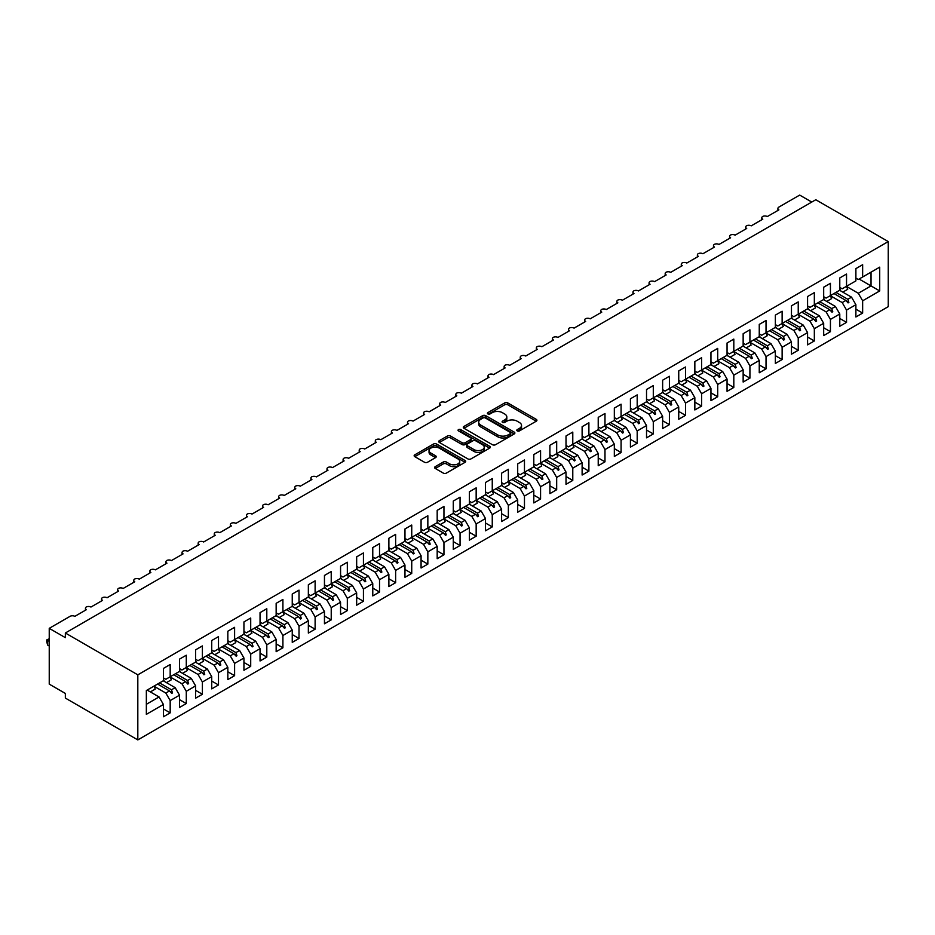 <?xml version="1.0" encoding="UTF-8"?>
<svg xmlns="http://www.w3.org/2000/svg" width="935" height="935" viewBox="0 0 935 935"><rect width="100%" height="100%" fill="white"/><g stroke="black" fill="none" stroke-linecap="round" stroke-linejoin="round"><path stroke-width="1.4" d="M517.265 430.895A1.566 0.9 0 0 0 519.474 430.895L536.269 421.194A2.232 1.286 0 0 0 536.924 420.283A2.232 1.286 0 0 0 536.269 419.371L507.822 402.95A2.232 1.286 0 0 0 504.655 402.95L487.86 412.639A1.566 0.9 0 0 0 487.404 413.282A1.566 0.9 0 0 0 487.86 413.925A1.566 0.9 0 0 0 490.08 413.925L492.254 412.662A7.153 4.126 0 0 1 502.364 412.662L504.736 414.03A7.153 4.126 0 0 1 506.828 416.952A7.153 4.126 0 0 1 504.736 419.873L502.562 421.136A1.566 0.9 0 0 0 502.107 421.767A1.566 0.9 0 0 0 502.562 422.41A1.566 0.9 0 0 0 504.783 422.41L506.945 421.147A7.153 4.126 0 0 1 517.067 421.147L519.439 422.526A7.153 4.126 0 0 1 521.531 425.437A7.153 4.126 0 0 1 519.439 428.359L517.265 429.621A1.566 0.9 0 0 0 516.81 430.252A1.566 0.9 0 0 0 517.265 430.895L517.265 429.621M435.266 466.647A2.232 1.286 0 0 0 434.611 467.558A2.232 1.286 0 0 0 435.266 468.47L443.248 473.075A2.232 1.286 0 0 0 446.416 473.075L465.057 462.311A2.232 1.286 0 0 0 465.712 461.399A2.232 1.286 0 0 0 465.057 460.487L436.61 444.055A2.232 1.286 0 0 0 433.454 444.055L414.801 454.831A2.232 1.286 0 0 0 414.147 455.742A2.232 1.286 0 0 0 414.801 456.654L424.443 462.217A2.232 1.286 0 0 0 427.599 462.217L435.581 457.612A2.232 1.286 0 0 0 436.236 456.701A2.232 1.286 0 0 0 435.581 455.789L430.801 453.031A5.984 3.448 0 0 1 429.048 450.588A5.984 3.448 0 0 1 432.741 447.397A5.984 3.448 0 0 1 439.263 448.145L457.986 458.956A5.984 3.448 0 0 1 459.74 461.399A5.984 3.448 0 0 1 456.046 464.59A5.984 3.448 0 0 1 449.536 463.842L446.416 462.042A2.232 1.286 0 0 0 443.248 462.042L435.266 466.647L435.266 468.47M888.25 241.569L137.819 674.836L137.819 739.912L888.25 306.657L888.25 241.569L815.788 199.739L65.345 632.995L65.345 637.647L49.239 628.343L70.02 616.352A3.413 1.975 180 0 1 74.847 616.352L86.441 609.655A3.413 1.975 0 0 1 85.447 608.264A3.413 1.975 0 0 1 86.289 606.967A3.413 1.975 180 0 1 90.952 607.049L102.546 600.363A3.413 1.975 0 0 1 101.553 598.961A3.413 1.975 0 0 1 102.394 597.664A3.413 1.975 180 0 1 107.057 597.757L118.651 591.06A3.413 1.975 0 0 1 117.646 589.669A3.413 1.975 0 0 1 118.5 588.372A3.413 1.975 180 0 1 123.163 588.454L134.757 581.769A3.413 1.975 0 0 1 133.752 580.366A3.413 1.975 0 0 1 134.605 579.069A3.413 1.975 180 0 1 139.268 579.162L150.862 572.465A3.413 1.975 0 0 1 149.857 571.075A3.413 1.975 0 0 1 150.699 569.777A3.413 1.975 180 0 1 155.374 569.859L166.968 563.174A3.413 1.975 0 0 1 165.963 561.771A3.413 1.975 0 0 1 166.804 560.474A3.413 1.975 180 0 1 171.467 560.568L183.073 553.871A3.413 1.975 0 0 1 182.068 552.48A3.413 1.975 0 0 1 182.909 551.183A3.413 1.975 180 0 1 187.573 551.264L199.167 544.579A3.413 1.975 0 0 1 198.173 543.177A3.413 1.975 0 0 1 199.015 541.879A3.413 1.975 180 0 1 203.678 541.973L215.272 535.276A3.413 1.975 0 0 1 214.279 533.885A3.413 1.975 0 0 1 215.12 532.588A3.413 1.975 180 0 1 219.783 532.669L231.377 525.984A3.413 1.975 0 0 1 230.372 524.582A3.413 1.975 0 0 1 231.225 523.284A3.413 1.975 180 0 1 235.889 523.378L247.483 516.681A3.413 1.975 0 0 1 246.478 515.29A3.413 1.975 0 0 1 247.331 513.993A3.413 1.975 180 0 1 251.994 514.075L263.588 507.389A3.413 1.975 0 0 1 262.583 505.987A3.413 1.975 0 0 1 263.425 504.69A3.413 1.975 180 0 1 268.1 504.783L279.694 498.086A3.413 1.975 0 0 1 278.688 496.695A3.413 1.975 0 0 1 279.53 495.398A3.413 1.975 180 0 1 284.193 495.48L295.799 488.795A3.413 1.975 0 0 1 294.794 487.392A3.413 1.975 0 0 1 295.635 486.095A3.413 1.975 180 0 1 300.299 486.188L311.893 479.491A3.413 1.975 0 0 1 310.899 478.101A3.413 1.975 0 0 1 311.741 476.803A3.413 1.975 180 0 1 316.404 476.885L327.998 470.2A3.413 1.975 0 0 1 327.005 468.797A3.413 1.975 0 0 1 327.846 467.5A3.413 1.975 180 0 1 332.509 467.593L344.103 460.897A3.413 1.975 0 0 1 343.098 459.506A3.413 1.975 0 0 1 343.951 458.208A3.413 1.975 180 0 1 348.615 458.29L360.209 451.605A3.413 1.975 0 0 1 359.204 450.202A3.413 1.975 0 0 1 360.057 448.905A3.413 1.975 180 0 1 364.72 448.999L376.314 442.302A3.413 1.975 0 0 1 375.309 440.911A3.413 1.975 0 0 1 376.162 439.614A3.413 1.975 180 0 1 380.825 439.695L392.419 433.01A3.413 1.975 0 0 1 391.414 431.608A3.413 1.975 0 0 1 392.256 430.31A3.413 1.975 180 0 1 396.919 430.404L408.525 423.707A3.413 1.975 0 0 1 407.52 422.316A3.413 1.975 0 0 1 408.361 421.019A3.413 1.975 180 0 1 413.025 421.101L424.619 414.415A3.413 1.975 0 0 1 423.625 413.013A3.413 1.975 0 0 1 424.467 411.716A3.413 1.975 180 0 1 429.13 411.809L440.724 405.112A3.413 1.975 0 0 1 439.731 403.721A3.413 1.975 0 0 1 440.572 402.424A3.413 1.975 180 0 1 445.235 402.506L456.829 395.821A3.413 1.975 0 0 1 455.836 394.418A3.413 1.975 0 0 1 456.677 393.121A3.413 1.975 180 0 1 461.341 393.214L472.935 386.517A3.413 1.975 0 0 1 471.93 385.126A3.413 1.975 0 0 1 472.783 383.829A3.413 1.975 180 0 1 477.446 383.911L489.04 377.226A3.413 1.975 0 0 1 488.035 375.823A3.413 1.975 0 0 1 488.888 374.526A3.413 1.975 180 0 1 493.551 374.619L505.145 367.923A3.413 1.975 0 0 1 504.14 366.532A3.413 1.975 0 0 1 504.982 365.234A3.413 1.975 180 0 1 509.657 365.316L521.251 358.631A3.413 1.975 0 0 1 520.246 357.228A3.413 1.975 0 0 1 521.087 355.931A3.413 1.975 180 0 1 525.75 356.025L537.344 349.328A3.413 1.975 0 0 1 536.351 347.937A3.413 1.975 0 0 1 537.193 346.64A3.413 1.975 180 0 1 541.856 346.721L553.45 340.036A3.413 1.975 0 0 1 552.456 338.634A3.413 1.975 0 0 1 553.298 337.336A3.413 1.975 180 0 1 557.961 337.43L569.555 330.733A3.413 1.975 0 0 1 568.562 329.342A3.413 1.975 0 0 1 569.403 328.045A3.413 1.975 180 0 1 574.067 328.127L585.661 321.441A3.413 1.975 0 0 1 584.655 320.039A3.413 1.975 0 0 1 585.509 318.742A3.413 1.975 180 0 1 590.172 318.835L601.766 312.138A3.413 1.975 0 0 1 600.761 310.747A3.413 1.975 0 0 1 601.614 309.45A3.413 1.975 180 0 1 606.277 309.532L617.871 302.846A3.413 1.975 0 0 1 616.866 301.444A3.413 1.975 0 0 1 617.708 300.147A3.413 1.975 180 0 1 622.383 300.24L633.977 293.543A3.413 1.975 0 0 1 632.972 292.152A3.413 1.975 0 0 1 633.813 290.855A3.413 1.975 180 0 1 638.476 290.937L650.07 284.252A3.413 1.975 0 0 1 649.077 282.849A3.413 1.975 0 0 1 649.918 281.552A3.413 1.975 180 0 1 654.582 281.645L666.176 274.948A3.413 1.975 0 0 1 665.182 273.558A3.413 1.975 0 0 1 666.024 272.26A3.413 1.975 180 0 1 670.687 272.342L682.281 265.657A3.413 1.975 0 0 1 681.288 264.254A3.413 1.975 0 0 1 682.129 262.957A3.413 1.975 180 0 1 686.793 263.051L698.387 256.354A3.413 1.975 0 0 1 697.381 254.963A3.413 1.975 0 0 1 698.235 253.665A3.413 1.975 180 0 1 702.898 253.747L714.492 247.062A3.413 1.975 0 0 1 713.487 245.66A3.413 1.975 0 0 1 714.34 244.362A3.413 1.975 180 0 1 719.003 244.456L730.597 237.759A3.413 1.975 0 0 1 729.592 236.368A3.413 1.975 0 0 1 730.434 235.071A3.413 1.975 180 0 1 735.109 235.152L746.703 228.467A3.413 1.975 0 0 1 745.698 227.065A3.413 1.975 0 0 1 746.539 225.767A3.413 1.975 180 0 1 751.202 225.861L762.796 219.164A3.413 1.975 0 0 1 761.803 217.773A3.413 1.975 0 0 1 762.644 216.476A3.413 1.975 180 0 1 767.308 216.558L778.902 209.872A3.413 1.975 0 0 1 777.908 208.47A3.413 1.975 0 0 1 778.902 207.079L799.682 195.088L811.755 202.053M137.819 674.836L65.345 632.995M492.406 444.698A2.232 1.286 0 0 0 495.573 444.698L514.227 433.933A2.232 1.286 0 0 0 514.881 433.022A2.232 1.286 0 0 0 514.227 432.099L485.768 415.678A2.232 1.286 0 0 0 482.612 415.678L463.959 426.442A2.232 1.286 0 0 0 463.304 427.353A2.232 1.286 0 0 0 463.959 428.277L492.406 444.698M459.132 431.234A1.566 0.9 0 0 1 460.721 431.456L460.721 429.597L489.648 446.299A2.232 1.286 0 0 1 490.302 447.21A2.232 1.286 0 0 1 489.648 448.122L470.995 458.886A2.232 1.286 0 0 1 467.827 458.886L439.38 442.465L447.362 437.884L447.362 436.026L439.38 440.642A2.232 1.286 0 0 0 438.725 441.554A2.232 1.286 0 0 0 439.38 442.465L439.38 440.642M447.362 437.884A2.232 1.286 0 0 1 450.518 437.884L450.518 436.026A2.232 1.286 0 0 0 447.362 436.026M450.518 436.026L462.065 442.687A2.232 1.286 0 0 0 465.221 442.687L470.515 439.637A2.232 1.286 0 0 0 471.17 438.725A2.232 1.286 0 0 0 470.515 437.802L458.501 430.871A1.566 0.9 0 0 1 458.045 430.229A1.566 0.9 0 0 1 459.015 429.399A1.566 0.9 0 0 1 460.721 429.597M163.426 677.898L165.834 679.289L170.182 676.788L170.182 664.516L163.426 668.42L163.426 680.692L146.351 690.544L146.351 714.352L163.426 704.487L159.067 696.961L147.157 690.077M163.426 708.952L170.182 712.856L170.182 700.584L179.52 695.196L175.172 687.657L163.263 680.785M153.959 686.197L165.834 693.057L170.182 700.584M179.52 668.607L181.939 669.998L186.287 667.485L186.287 655.213L179.52 659.117L179.52 671.388L170.182 676.788M179.52 699.66L186.287 703.564L186.287 691.292L195.625 685.893L191.278 678.366L179.368 671.482M166.442 682.62L171.362 679.792A18.221 10.519 60 0 0 170.041 676.87L181.939 683.754L186.287 691.292M195.625 659.304L198.045 660.694L202.392 658.193L202.392 645.921L195.625 649.825L195.625 662.097L186.287 667.485M195.625 690.357L202.392 694.261L202.392 681.989L211.731 676.601L207.383 669.063L195.462 662.19M186.159 667.602L198.045 674.462L202.392 681.989M211.731 650.012L214.15 651.403L218.498 648.89L218.498 636.618L211.731 640.522L211.731 652.794L202.392 658.193M211.731 681.066L218.498 684.969L218.498 672.697L227.836 667.298L223.488 659.771L211.567 652.887M198.652 664.025L203.561 661.197A18.221 10.519 60 0 0 202.252 658.275L214.15 665.159L218.498 672.697M227.836 640.709L230.255 642.1L234.603 639.598L234.603 627.327L227.836 631.23L227.836 643.502L218.498 648.89M227.836 671.762L234.603 675.666L234.603 663.394L243.941 658.006L239.594 650.468L227.673 643.596M218.369 649.007L230.255 655.867L234.603 663.394M243.941 631.417L246.349 632.808L250.709 630.295L250.709 618.023L243.941 621.927L243.941 634.199L234.603 639.598M243.941 662.471L250.709 666.374L250.709 654.103L260.047 648.703L255.699 641.176L243.778 634.292M234.475 639.704L246.349 646.564L250.709 654.103M260.047 622.114L262.454 623.505L266.802 621.004L266.802 608.732L260.047 612.635L260.047 624.907L250.709 630.295M260.047 653.168L266.802 657.071L266.802 644.799L276.152 639.411L271.805 631.873L259.883 625.001M250.58 630.412L262.454 637.273L266.802 644.799M276.152 612.822L278.56 614.213L282.908 611.7L282.908 599.428L276.152 603.332L276.152 615.604L266.802 621.004M276.152 643.876L282.908 647.78L282.908 635.508L292.246 630.108L287.898 622.581L275.989 615.697M266.685 621.109L278.56 627.969L282.908 635.508M292.246 603.519L294.665 604.91L299.013 602.409L299.013 590.137L292.246 594.041L292.246 606.312L282.908 611.7M292.246 634.573L299.013 638.476L299.013 626.205L308.351 620.817L304.004 613.278L292.094 606.406M282.779 611.817L294.665 618.678L299.013 626.205M308.351 594.228L310.771 595.618L315.118 593.106L315.118 580.834L308.351 584.737L308.351 597.009L299.013 602.409M308.351 625.281L315.118 629.185L315.118 616.913L324.457 611.513L320.109 603.987L308.188 597.103M298.884 602.514L310.771 609.375L315.118 616.913M324.457 584.924L326.876 586.315L331.224 583.814L331.224 571.542L324.457 575.446L324.457 587.718L315.118 593.106M324.457 615.978L331.224 619.882L331.224 607.61L340.562 602.222L336.214 594.683L324.293 587.811M311.378 598.949L316.287 596.109A18.221 10.519 60 0 0 314.978 593.187L326.876 600.083L331.224 607.61M340.562 575.633L342.981 577.024L347.329 574.511L347.329 562.239L340.562 566.142L340.562 578.414L331.224 583.814M340.562 606.686L347.329 610.59L347.329 598.318L356.667 592.919L352.32 585.392L340.398 578.508M327.484 589.646L332.392 586.818A18.221 10.519 60 0 0 331.083 583.896L342.981 590.78L347.329 598.318M356.667 566.329L359.087 567.72L363.434 565.219L363.434 552.947L356.667 556.851L356.667 569.123L347.329 574.511M356.667 597.383L363.434 601.287L363.434 589.015L372.773 583.627L368.425 576.089L356.504 569.216M343.589 580.355L348.498 577.514A18.221 10.519 60 0 0 347.189 574.593L359.087 581.488L363.434 589.015M372.773 557.038L375.18 558.429L379.528 555.916L379.528 543.644L372.773 547.548L372.773 559.82L363.434 565.219M372.773 588.092L379.528 591.995L379.528 579.723L388.878 574.324L384.53 566.797L372.609 559.913M359.694 571.051L364.603 568.223A18.221 10.519 60 0 0 363.283 565.301L375.18 572.185L379.528 579.723M388.878 547.735L391.286 549.125L395.634 546.624L395.634 534.352L388.878 538.256L388.878 550.528L379.528 555.916M388.878 578.788L395.634 582.692L395.634 570.42L404.972 565.032L400.624 557.494L388.715 550.621M379.411 556.033L391.286 562.893L395.634 570.42M404.972 538.443L407.391 539.834L411.739 537.321L411.739 525.049L404.972 528.953L404.972 541.225L395.634 546.624M404.972 569.497L411.739 573.4L411.739 561.129L421.077 555.729L416.729 548.202L404.82 541.318M395.505 546.73L407.391 553.59L411.739 561.129M421.077 529.14L423.497 530.531L427.844 528.03L427.844 515.758L421.077 519.661L421.077 531.933L411.739 537.321M421.077 560.194L427.844 564.097L427.844 551.825L437.183 546.437L432.835 538.899L420.914 532.027M411.61 537.438L423.497 544.299L427.844 551.825M437.183 519.848L439.602 521.239L443.95 518.726L443.95 506.454L437.183 510.358L437.183 522.63L427.844 528.03M437.183 550.902L443.95 554.806L443.95 542.534L453.288 537.134L448.94 529.607L437.019 522.723M427.716 528.135L439.602 534.995L443.95 542.534M453.288 510.545L455.707 511.936L460.055 509.435L460.055 497.163L453.288 501.067L453.288 513.338L443.95 518.726M453.288 541.599L460.055 545.502L460.055 533.231L469.393 527.843L465.046 520.304L453.124 513.432M443.821 518.843L455.707 525.704L460.055 533.231M469.393 501.253L471.813 502.644L476.16 500.132L476.16 487.86L469.393 491.763L469.393 504.035L460.055 509.435M469.393 532.307L476.16 536.211L476.16 523.939L485.499 518.539L481.151 511.013L469.23 504.129M456.315 515.267L461.224 512.438A18.221 10.519 60 0 0 459.915 509.517L471.813 516.4L476.16 523.939M485.499 491.95L487.906 493.341L492.254 490.84L492.254 478.568L485.499 482.472L485.499 494.744L476.16 500.132M485.499 523.004L492.254 526.908L492.254 514.636L501.604 509.248L497.256 501.709L485.335 494.837M472.42 505.975L477.329 503.135A18.221 10.519 60 0 0 476.008 500.213L487.906 507.109L492.254 514.636M501.604 482.659L504.012 484.05L508.359 481.537L508.359 469.265L501.604 473.168L501.604 485.44L492.254 490.84M501.604 513.712L508.359 517.616L508.359 505.344L517.698 499.944L513.35 492.418L501.44 485.534M492.137 490.945L504.012 497.806L508.359 505.344M517.698 473.355L520.117 474.746L524.465 472.245L524.465 459.973L517.698 463.877L517.698 476.149L508.359 481.537M517.698 504.409L524.465 508.313L524.465 496.041L533.803 490.653L529.455 483.115L517.546 476.242M504.619 487.38L509.54 484.54A18.221 10.519 60 0 0 508.219 481.618L520.117 488.514L524.465 496.041M533.803 464.064L536.222 465.455L540.57 462.942L540.57 450.67L533.803 454.574L533.803 466.845L524.465 472.245M533.803 495.118L540.57 499.021L540.57 486.749L549.909 481.35L545.561 473.823L533.651 466.939M524.336 472.35L536.222 479.211L540.57 486.749M549.909 454.761L552.328 456.151L556.676 453.65L556.676 441.378L549.909 445.282L549.909 457.554L540.57 462.942M549.909 485.814L556.676 489.718L556.676 477.446L566.014 472.058L561.666 464.52L549.745 457.647M540.442 463.059L552.328 469.919L556.676 477.446M566.014 445.469L568.433 446.86L572.781 444.347L572.781 432.075L566.014 435.979L566.014 448.251L556.676 453.65M566.014 476.523L572.781 480.426L572.781 468.154L582.119 462.755L577.772 455.228L565.85 448.344M556.547 453.755L568.433 460.616L572.781 468.154M582.119 436.166L584.539 437.557L588.886 435.055L588.886 422.784L582.119 426.687L582.119 438.959L572.781 444.347M582.119 467.219L588.886 471.123L588.886 458.851L598.225 453.463L593.877 445.925L581.956 439.053M572.652 444.464L584.539 451.325L588.886 458.851M598.225 426.874L600.632 428.265L604.98 425.752L604.98 413.48L598.225 417.384L598.225 429.656L588.886 435.055M598.225 457.928L604.98 461.832L604.98 449.56L614.33 444.16L609.982 436.633L598.061 429.749M588.758 435.161L600.632 442.021L604.98 449.56M614.33 417.571L616.738 418.962L621.085 416.461L621.085 404.189L614.33 408.092L614.33 420.364L604.98 425.752M614.33 448.625L621.085 452.528L621.085 440.256L630.424 434.868L626.076 427.33L614.166 420.458M604.863 425.869L616.738 432.73L621.085 440.256M630.424 408.279L632.843 409.67L637.191 407.157L637.191 394.886L630.424 398.789L630.424 411.061L621.085 416.461M630.424 439.333L637.191 443.237L637.191 430.965L646.529 425.565L642.181 418.038L630.272 411.155M617.345 422.293L622.266 419.464A18.221 10.519 60 0 0 620.945 416.542L632.843 423.426L637.191 430.965M646.529 398.976L648.948 400.367L653.296 397.866L653.296 385.594L646.529 389.498L646.529 401.769L637.191 407.157M646.529 430.03L653.296 433.933L653.296 421.662L662.635 416.274L658.287 408.735L646.377 401.863M637.062 407.274L648.948 414.135L653.296 421.662M662.635 389.685L665.054 391.075L669.402 388.563L669.402 376.291L662.635 380.194L662.635 392.466L653.296 397.866M662.635 420.738L669.402 424.642L669.402 412.37L678.74 406.97L674.392 399.444L662.471 392.56M649.556 403.698L654.465 400.87A18.221 10.519 60 0 0 653.156 397.948L665.054 404.832L669.402 412.37M678.74 380.381L681.159 381.772L685.507 379.271L685.507 366.999L678.74 370.903L678.74 383.175L669.402 388.563M678.74 411.435L685.507 415.339L685.507 403.067L694.845 397.679L690.497 390.14L678.576 383.268M665.662 394.406L670.57 391.566A18.221 10.519 60 0 0 669.261 388.644L681.159 395.54L685.507 403.067M694.845 371.09L697.265 372.481L701.612 369.968L701.612 357.696L694.845 361.6L694.845 373.871L685.507 379.271M694.845 402.143L701.612 406.047L701.612 393.775L710.951 388.376L706.603 380.849L694.682 373.965M681.767 385.103L686.676 382.275A18.221 10.519 60 0 0 685.367 379.353L697.265 386.237L701.612 393.775M710.951 361.787L713.358 363.177L717.706 360.676L717.706 348.404L710.951 352.308L710.951 364.58L701.612 369.968M710.951 392.84L717.706 396.744L717.706 384.472L727.056 379.084L722.708 371.546L710.787 364.673M701.484 370.085L713.358 376.945L717.706 384.472M727.056 352.495L729.464 353.886L733.811 351.373L733.811 339.101L727.056 343.005L727.056 355.277L717.706 360.676M727.056 383.549L733.811 387.452L733.811 375.18L743.15 369.781L738.802 362.254L726.892 355.37M717.589 360.781L729.464 367.642L733.811 375.18M743.15 343.192L745.569 344.583L749.917 342.081L749.917 329.81L743.15 333.713L743.15 345.985L733.811 351.373M743.15 374.245L749.917 378.149L749.917 365.877L759.255 360.489L754.907 352.951L742.998 346.079M733.694 351.49L745.569 358.35L749.917 365.877M759.255 333.9L761.674 335.291L766.022 332.778L766.022 320.506L759.255 324.41L759.255 336.682L749.917 342.081M759.255 364.954L766.022 368.858L766.022 356.586L775.36 351.186L771.013 343.659L759.103 336.775M749.788 342.187L761.674 349.047L766.022 356.586M775.36 324.597L777.78 325.988L782.128 323.487L782.128 311.215L775.36 315.118L775.36 327.39L766.022 332.778M775.36 355.651L782.128 359.554L782.128 347.282L791.466 341.894L787.118 334.356L775.197 327.484M765.894 332.895L777.78 339.756L782.128 347.282M791.466 315.305L793.885 316.696L798.233 314.183L798.233 301.911L791.466 305.815L791.466 318.087L782.128 323.487M791.466 346.359L798.233 350.263L798.233 337.991L807.571 332.591L803.223 325.064L791.302 318.18M778.387 329.319L783.296 326.49A18.221 10.519 60 0 0 781.987 323.568L793.885 330.452L798.233 337.991M807.571 306.002L809.99 307.393L814.338 304.892L814.338 292.62L807.571 296.524L807.571 308.795L798.233 314.183M807.571 337.056L814.338 340.959L814.338 328.688L823.677 323.3L819.329 315.761L807.408 308.889M794.493 320.027L799.402 317.187A18.221 10.519 60 0 0 798.093 314.265L809.99 321.161L814.338 328.688M823.677 296.711L826.084 298.101L830.432 295.589L830.432 283.317L823.677 287.22L823.677 299.492L814.338 304.892M823.677 327.764L830.432 331.668L830.432 319.396L839.782 313.996L835.434 306.47L823.513 299.586M810.598 310.724L815.507 307.895A18.221 10.519 60 0 0 814.186 304.974L826.084 311.858L830.432 319.396M839.782 287.407L842.19 288.798L846.537 286.297L846.537 274.025L839.782 277.929L839.782 290.201L830.432 295.589M839.782 318.461L846.537 322.365L846.537 310.093L855.887 304.705L855.887 316.977L862.643 313.073L862.643 300.801L879.718 290.937L871.023 285.923L871.023 272.167L879.718 267.141L879.718 290.937M830.315 295.705L842.19 302.566L846.537 310.093M855.887 278.116L858.295 279.507L862.643 276.994L862.643 264.722L855.887 268.625L855.887 280.897L846.537 286.297M855.887 309.169L862.643 313.073M842.797 292.129L847.718 289.301A18.221 10.519 60 0 0 846.397 286.379L858.295 293.263L862.643 300.801M49.239 628.343L49.239 684.128L65.345 693.431L65.345 698.071L137.819 739.912M170.182 712.856L163.426 716.759L163.426 704.487M186.287 703.564L179.52 707.468L179.52 695.196M202.392 694.261L195.625 698.164L195.625 685.893M218.498 684.969L211.731 688.873L211.731 676.601M234.603 675.666L227.836 679.57L227.836 667.298M250.709 666.374L243.941 670.278L243.941 658.006M266.802 657.071L260.047 660.975L260.047 648.703M282.908 647.78L276.152 651.683L276.152 639.411M299.013 638.476L292.246 642.38L292.246 630.108M315.118 629.185L308.351 633.088L308.351 620.817M331.224 619.882L324.457 623.785L324.457 611.513M347.329 610.59L340.562 614.494L340.562 602.222M363.434 601.287L356.667 605.19L356.667 592.919M379.528 591.995L372.773 595.899L372.773 583.627M395.634 582.692L388.878 586.596L388.878 574.324M411.739 573.4L404.972 577.304L404.972 565.032M427.844 564.097L421.077 568.001L421.077 555.729M443.95 554.806L437.183 558.709L437.183 546.437M460.055 545.502L453.288 549.406L453.288 537.134M476.16 536.211L469.393 540.114L469.393 527.843M492.254 526.908L485.499 530.811L485.499 518.539M508.359 517.616L501.604 521.52L501.604 509.248M524.465 508.313L517.698 512.216L517.698 499.944M540.57 499.021L533.803 502.925L533.803 490.653M556.676 489.718L549.909 493.622L549.909 481.35M572.781 480.426L566.014 484.33L566.014 472.058M588.886 471.123L582.119 475.027L582.119 462.755M604.98 461.832L598.225 465.735L598.225 453.463M621.085 452.528L614.33 456.432L614.33 444.16M637.191 443.237L630.424 447.14L630.424 434.868M653.296 433.933L646.529 437.837L646.529 425.565M669.402 424.642L662.635 428.546L662.635 416.274M685.507 415.339L678.74 419.242L678.74 406.97M701.612 406.047L694.845 409.951L694.845 397.679M717.706 396.744L710.951 400.647L710.951 388.376M733.811 387.452L727.056 391.356L727.056 379.084M749.917 378.149L743.15 382.053L743.15 369.781M766.022 368.858L759.255 372.761L759.255 360.489M782.128 359.554L775.36 363.458L775.36 351.186M798.233 350.263L791.466 354.166L791.466 341.894M814.338 340.959L807.571 344.863L807.571 332.591M830.432 331.668L823.677 335.572L823.677 323.3M846.537 322.365L839.782 326.268L839.782 313.996M862.643 276.994L879.718 267.141M171.491 676.028L172.519 675.432M159.581 682.912L171.491 689.785L175.172 687.657M165.834 693.057L169.515 690.93L171.713 693.384L172.519 692.917L171.491 689.785M157.606 684.046L169.515 690.93M187.596 666.725L188.625 666.141M175.686 673.609L187.596 680.493L191.278 678.366M181.939 683.754L185.621 681.627L187.818 684.081L188.625 683.614L187.596 680.493M173.7 674.754L185.621 681.627M203.701 657.434L204.73 656.837M191.78 664.317L203.701 671.19L207.383 669.063M198.045 674.462L201.726 672.335L203.923 674.789L204.73 674.322L203.701 671.19M189.805 665.451L201.726 672.335M219.807 648.13L220.835 647.546M207.886 655.014L219.807 661.898L223.488 659.771M214.15 665.159L217.832 663.032L220.029 665.486L220.835 665.019L219.807 661.898M205.91 656.16L217.832 663.032M235.912 638.839L236.929 638.243M223.991 645.723L235.912 652.595L239.594 650.468M230.255 655.867L233.937 653.74L236.134 656.195L236.929 655.727L235.912 652.595M222.016 646.856L233.937 653.74M252.018 629.535L253.034 628.951M240.096 636.419L252.018 643.303L255.699 641.176M246.349 646.564L250.031 644.437L252.228 646.891L253.034 646.424L252.018 643.303M238.121 637.565L250.031 644.437M268.123 620.244L269.14 619.648M256.202 627.128L268.123 634L271.805 631.873M262.454 637.273L266.136 635.146L268.333 637.6L269.14 637.132L268.123 634M254.227 628.262L266.136 635.146M284.217 610.941L285.245 610.356M272.307 617.825L284.217 624.709L287.898 622.581M278.56 627.969L282.241 625.842L284.439 628.297L285.245 627.829L284.217 624.709M270.332 618.97L282.241 625.842M300.322 601.649L301.35 601.053M288.412 608.533L300.322 615.405L304.004 613.278M294.665 618.678L298.347 616.551L300.544 619.005L301.35 618.538L300.322 615.405M286.426 609.667L298.347 616.551M316.427 592.346L317.456 591.761M304.506 599.23L316.427 606.114L320.109 603.987M310.771 609.375L314.452 607.247L316.649 609.702L317.456 609.234L316.427 606.114M302.531 600.375L314.452 607.247M332.533 583.054L333.561 582.458M320.611 589.938L332.533 596.81L336.214 594.683M326.876 600.083L330.558 597.956L332.755 600.41L333.561 599.943L332.533 596.81M318.636 591.072L330.558 597.956M348.638 573.751L349.655 573.167M336.717 580.635L348.638 587.519L352.32 585.392M342.981 590.78L346.663 588.653L348.86 591.107L349.655 590.639L348.638 587.519M334.742 581.78L346.663 588.653M364.743 564.459L365.76 563.863M352.822 571.343L364.743 578.216L368.425 576.089M359.087 581.488L362.768 579.361L364.954 581.815L365.76 581.348L364.743 578.216M350.847 572.477L362.768 579.361M380.849 555.156L381.866 554.572M368.928 562.04L380.849 568.924L384.53 566.797M375.18 572.185L378.862 570.058L381.059 572.512L381.866 572.045L380.849 568.924M366.952 563.186L378.862 570.058M396.943 545.865L397.971 545.269M385.033 552.749L396.943 559.621L400.624 557.494M391.286 562.893L394.967 560.766L397.165 563.221L397.971 562.753L396.943 559.621M383.058 553.882L394.967 560.766M413.048 536.561L414.076 535.977M401.138 543.445L413.048 550.329L416.729 548.202M407.391 553.59L411.073 551.463L413.27 553.917L414.076 553.45L413.048 550.329M399.151 544.591L411.073 551.463M429.153 527.27L430.182 526.674M417.232 534.154L429.153 541.026L432.835 538.899M423.497 544.299L427.178 542.171L429.375 544.626L430.182 544.158L429.153 541.026M415.257 535.288L427.178 542.171M445.259 517.967L446.287 517.382M433.337 524.851L445.259 531.734L448.94 529.607M439.602 534.995L443.283 532.868L445.481 535.323L446.287 534.855L445.259 531.734M431.362 525.996L443.283 532.868M461.364 508.675L462.381 508.079M449.443 515.559L461.364 522.431L465.046 520.304M455.707 525.704L459.389 523.577L461.586 526.031L462.381 525.563L461.364 522.431M447.468 516.693L459.389 523.577M477.469 499.372L478.486 498.787M465.548 506.256L477.469 513.14L481.151 511.013M471.813 516.4L475.494 514.273L477.68 516.728L478.486 516.26L477.469 513.14M463.573 507.401L475.494 514.273M493.575 490.08L494.592 489.484M481.654 496.964L493.575 503.836L497.256 501.709M487.906 507.109L491.588 504.982L493.785 507.436L494.592 506.969L493.575 503.836M479.678 498.098L491.588 504.982M509.668 480.777L510.697 480.193M497.759 487.661L509.668 494.545L513.35 492.418M504.012 497.806L507.693 495.679L509.891 498.133L510.697 497.665L509.668 494.545M495.784 488.806L507.693 495.679M525.774 471.485L526.802 470.889M513.864 478.369L525.774 485.242L529.455 483.115M520.117 488.514L523.799 486.387L525.996 488.841L526.802 488.374L525.774 485.242M511.877 479.503L523.799 486.387M541.879 462.182L542.908 461.598M529.97 469.066L541.879 475.95L545.561 473.823M536.222 479.211L539.904 477.084L542.101 479.538L542.908 479.071L541.879 475.95M527.983 470.212L539.904 477.084M557.985 452.891L559.013 452.295M546.063 459.775L557.985 466.647L561.666 464.52M552.328 469.919L556.009 467.792L558.207 470.247L559.013 469.779L557.985 466.647M544.088 460.908L556.009 467.792M574.09 443.587L575.118 443.003M562.169 450.471L574.09 457.355L577.772 455.228M568.433 460.616L572.115 458.489L574.312 460.943L575.118 460.476L574.09 457.355M560.194 451.617L572.115 458.489M590.195 434.296L591.212 433.7M578.274 441.18L590.195 448.052L593.877 445.925M584.539 451.325L588.22 449.197L590.406 451.652L591.212 451.184L590.195 448.052M576.299 442.313L588.22 449.197M606.301 424.993L607.318 424.408M594.38 431.876L606.301 438.76L609.982 436.633M600.632 442.021L604.314 439.894L606.511 442.349L607.318 441.881L606.301 438.76M592.404 433.022L604.314 439.894M622.394 415.701L623.423 415.105M610.485 422.585L622.394 429.457L626.076 427.33M616.738 432.73L620.419 430.603L622.616 433.057L623.423 432.589L622.394 429.457M608.51 423.719L620.419 430.603M638.5 406.398L639.528 405.813M626.59 413.282L638.5 420.166L642.181 418.038M632.843 423.426L636.525 421.299L638.722 423.754L639.528 423.286L638.5 420.166M624.603 414.427L636.525 421.299M654.605 397.106L655.634 396.51M642.696 403.99L654.605 410.862L658.287 408.735M648.948 414.135L652.63 412.008L654.827 414.462L655.634 413.995L654.605 410.862M640.709 405.124L652.63 412.008M670.711 387.803L671.739 387.219M658.789 394.687L670.711 401.571L674.392 399.444M665.054 404.832L668.735 402.704L670.933 405.159L671.739 404.691L670.711 401.571M656.814 395.832L668.735 402.704M686.816 378.511L687.844 377.915M674.895 385.395L686.816 392.268L690.497 390.14M681.159 395.54L684.841 393.413L687.038 395.867L687.844 395.4L686.816 392.268M672.919 386.529L684.841 393.413M702.921 369.208L703.938 368.624M691 376.092L702.921 382.976L706.603 380.849M697.265 386.237L700.946 384.11L703.132 386.564L703.938 386.097L702.921 382.976M689.025 377.237L700.946 384.11M719.027 359.917L720.043 359.32M707.105 366.8L719.027 373.673L722.708 371.546M713.358 376.945L717.04 374.818L719.237 377.272L720.043 376.805L719.027 373.673M705.13 367.934L717.04 374.818M735.12 350.613L736.149 350.029M723.211 357.497L735.12 364.381L738.802 362.254M729.464 367.642L733.145 365.515L735.342 367.969L736.149 367.502L735.12 364.381M721.236 358.643L733.145 365.515M751.226 341.322L752.254 340.726M739.316 348.206L751.226 355.078L754.907 352.951M745.569 358.35L749.251 356.223L751.448 358.678L752.254 358.21L751.226 355.078M737.341 349.339L749.251 356.223M767.331 332.018L768.36 331.434M755.422 338.902L767.331 345.786L771.013 343.659M761.674 349.047L765.356 346.92L767.553 349.374L768.36 348.907L767.331 345.786M753.435 340.048L765.356 346.92M783.437 322.727L784.465 322.131M771.515 329.611L783.437 336.483L787.118 334.356M777.78 339.756L781.461 337.628L783.659 340.083L784.465 339.615L783.437 336.483M769.54 330.745L781.461 337.628M799.542 313.424L800.57 312.839M787.621 320.308L799.542 327.192L803.223 325.064M793.885 330.452L797.567 328.325L799.764 330.78L800.57 330.312L799.542 327.192M785.645 321.453L797.567 328.325M815.647 304.132L816.664 303.536M803.726 311.016L815.647 317.888L819.329 315.761M809.99 321.161L813.672 319.034L815.869 321.488L816.664 321.021L815.647 317.888M801.751 312.15L813.672 319.034M831.753 294.829L832.769 294.244M819.831 301.713L831.753 308.597L835.434 306.47M826.084 311.858L829.766 309.73L831.963 312.185L832.769 311.717L831.753 308.597M817.856 302.858L829.766 309.73M847.846 285.537L848.875 284.941M835.937 292.421L847.846 299.293L851.528 297.166L839.618 290.294M842.19 302.566L845.871 300.439L848.068 302.893L848.875 302.426L847.846 299.293M833.962 293.555L845.871 300.439M851.528 297.166L855.887 304.705M858.295 293.263L871.023 285.923L859.101 279.039M146.351 704.3L159.067 696.961M846.35 300.965L848.875 302.426M830.245 310.256L832.769 311.717M814.14 319.56L816.664 321.021M798.034 328.851L800.57 330.312M781.929 338.154L784.465 339.615M765.823 347.446L768.36 348.907M749.718 356.749L752.254 358.21M733.613 366.041L736.149 367.502M717.519 375.344L720.043 376.805M701.414 384.636L703.938 386.097M685.308 393.939L687.844 395.4M669.203 403.23L671.739 404.691M653.097 412.534L655.634 413.995M636.992 421.825L639.528 423.286M620.887 431.128L623.423 432.589M604.793 440.42L607.318 441.881M588.688 449.723L591.212 451.184M572.582 459.015L575.118 460.476M556.477 468.318L559.013 469.779M540.372 477.61L542.908 479.071M524.266 486.913L526.802 488.374M508.161 496.204L510.697 497.665M492.067 505.508L494.592 506.969M475.962 514.799L478.486 516.26M459.856 524.103L462.381 525.563M443.751 533.394L446.287 534.855M427.646 542.697L430.182 544.158M411.54 551.989L414.076 553.45M395.435 561.292L397.971 562.753M379.341 570.584L381.866 572.045M363.236 579.887L365.76 581.348M347.13 589.179L349.655 590.639M331.025 598.482L333.561 599.943M314.92 607.773L317.456 609.234M298.814 617.077L301.35 618.538M282.709 626.368L285.245 627.829M266.615 635.671L269.14 637.132M250.51 644.963L253.034 646.424M234.404 654.266L236.929 655.727M218.299 663.558L220.835 665.019M202.194 672.861L204.73 674.322M186.088 682.153L188.625 683.614M169.983 691.456L172.519 692.917M517.885 431.117L519.439 430.217A7.153 4.126 0 0 0 521.531 427.307L521.531 425.437M506.828 416.952L506.828 418.81A7.153 4.126 0 0 1 504.736 421.732L503.194 422.632M536.246 421.217L507.822 404.808A2.232 1.286 0 0 0 504.655 404.808L488.491 414.147M514.192 433.945L485.768 417.536A2.232 1.286 0 0 0 482.612 417.536L463.982 428.288M510.276 433.653A1.566 0.9 0 0 0 510.732 433.022A1.566 0.9 0 0 0 510.276 432.379L485.3 417.957A1.566 0.9 0 0 0 483.079 417.957L480.789 419.277A7.153 4.126 0 0 0 478.697 422.199A7.153 4.126 0 0 0 480.789 425.121L497.864 434.974A7.153 4.126 0 0 0 507.974 434.974L510.276 433.653L510.276 435.511A1.566 0.9 0 0 0 510.732 434.88L510.732 433.022M478.697 422.199L478.697 424.058A7.153 4.126 0 0 0 480.789 426.979L480.789 425.121M510.276 435.511L507.974 436.844A7.153 4.126 0 0 1 497.864 436.844L480.789 426.979M450.518 437.884L462.065 444.546A2.232 1.286 0 0 0 465.221 444.546L470.515 441.495A2.232 1.286 0 0 0 471.17 440.584L471.17 438.725M460.721 431.456L489.613 448.134M474.033 449.606A5.984 3.448 0 0 0 480.555 450.354A5.984 3.448 0 0 0 484.236 447.164A5.984 3.448 0 0 0 482.495 444.721L475.892 440.911A2.232 1.286 0 0 0 472.724 440.911L467.43 443.973A2.232 1.286 0 0 0 466.775 444.885A2.232 1.286 0 0 0 467.43 445.796L474.033 449.606L474.033 451.465A5.984 3.448 0 0 0 480.555 452.213A5.984 3.448 0 0 0 484.236 449.022L484.236 447.164M466.775 444.885L466.775 446.743A2.232 1.286 0 0 0 467.43 447.655L467.43 445.796M474.033 451.465L467.43 447.655M459.74 461.399L459.74 463.257A5.984 3.448 0 0 1 456.046 466.448A5.984 3.448 0 0 1 449.536 465.7L446.416 463.9A2.232 1.286 0 0 0 443.248 463.9L435.301 468.493M429.048 450.588L429.048 452.447A5.984 3.448 0 0 0 430.801 454.889L430.801 453.031M435.558 457.624L430.801 454.889M465.057 460.487L465.057 462.311L436.61 445.913A2.232 1.286 0 0 0 433.454 445.913L414.824 456.666M839.782 288.973A18.221 10.519 60 0 1 840.799 290.972M823.677 298.265A18.221 10.519 60 0 1 824.705 300.275M830.292 295.67A18.221 10.519 60 0 1 831.612 298.592L826.704 301.432M807.571 307.568A18.221 10.519 60 0 1 808.6 309.567M791.466 316.86A18.221 10.519 60 0 1 792.494 318.87M775.36 326.163A18.221 10.519 60 0 1 776.389 328.162M759.255 335.455A18.221 10.519 60 0 1 760.284 337.465M765.882 332.86A18.221 10.519 60 0 1 767.191 335.782L762.282 338.622M743.15 344.758A18.221 10.519 60 0 1 744.178 346.756M749.776 342.163A18.221 10.519 60 0 1 751.097 345.085L746.177 347.913M727.056 354.049A18.221 10.519 60 0 1 728.073 356.06M733.671 351.455A18.221 10.519 60 0 1 734.992 354.377L730.071 357.217M710.951 363.353A18.221 10.519 60 0 1 711.979 365.351M717.566 360.758A18.221 10.519 60 0 1 718.886 363.68L713.978 366.508M694.845 372.644A18.221 10.519 60 0 1 695.874 374.654M701.46 370.05A18.221 10.519 60 0 1 702.781 372.971L697.872 375.812M678.74 381.947A18.221 10.519 60 0 1 679.768 383.946M662.635 391.239A18.221 10.519 60 0 1 663.663 393.249M646.529 400.542A18.221 10.519 60 0 1 647.558 402.541M630.424 409.834A18.221 10.519 60 0 1 631.452 411.844M637.051 407.239A18.221 10.519 60 0 1 638.36 410.161L633.451 413.001M614.33 419.137A18.221 10.519 60 0 1 615.347 421.136M598.225 428.429A18.221 10.519 60 0 1 599.253 430.439M604.84 425.834A18.221 10.519 60 0 1 606.16 428.756L601.252 431.596M582.119 437.732A18.221 10.519 60 0 1 583.148 439.731M588.734 435.137A18.221 10.519 60 0 1 590.055 438.059L585.146 440.888M566.014 447.024A18.221 10.519 60 0 1 567.042 449.034M572.641 444.429A18.221 10.519 60 0 1 573.95 447.351L569.041 450.191M549.909 456.327A18.221 10.519 60 0 1 550.937 458.325M556.535 453.732A18.221 10.519 60 0 1 557.844 456.654L552.936 459.482M533.803 465.618A18.221 10.519 60 0 1 534.832 467.629M540.43 463.024A18.221 10.519 60 0 1 541.739 465.946L536.83 468.786M517.698 474.922A18.221 10.519 60 0 1 518.726 476.92M524.325 472.327A18.221 10.519 60 0 1 525.634 475.249L520.725 478.077M501.604 484.213A18.221 10.519 60 0 1 502.621 486.223M485.499 493.516A18.221 10.519 60 0 1 486.527 495.515M492.114 490.922A18.221 10.519 60 0 1 493.435 493.844L488.526 496.672M469.393 502.808A18.221 10.519 60 0 1 470.422 504.818M453.288 512.111A18.221 10.519 60 0 1 454.317 514.11M437.183 521.403A18.221 10.519 60 0 1 438.211 523.413M443.809 518.808A18.221 10.519 60 0 1 445.118 521.73L440.21 524.57M421.077 530.706A18.221 10.519 60 0 1 422.106 532.705M427.704 528.111A18.221 10.519 60 0 1 429.013 531.033L424.104 533.862M404.972 539.998A18.221 10.519 60 0 1 406 542.008M411.599 537.403A18.221 10.519 60 0 1 412.908 540.325L407.999 543.165M388.878 549.301A18.221 10.519 60 0 1 389.895 551.299M395.493 546.706A18.221 10.519 60 0 1 396.814 549.628L391.894 552.456M372.773 558.592A18.221 10.519 60 0 1 373.79 560.603M379.388 555.998A18.221 10.519 60 0 1 380.709 558.92L375.788 561.76M356.667 567.896A18.221 10.519 60 0 1 357.696 569.894M340.562 577.187A18.221 10.519 60 0 1 341.591 579.197M324.457 586.49A18.221 10.519 60 0 1 325.485 588.489M308.351 595.782A18.221 10.519 60 0 1 309.38 597.792M292.246 605.085A18.221 10.519 60 0 1 293.274 607.084M298.873 602.491A18.221 10.519 60 0 1 300.182 605.413L295.273 608.241M276.152 614.377A18.221 10.519 60 0 1 277.169 616.387M282.767 611.782A18.221 10.519 60 0 1 284.088 614.704L279.168 617.544M260.047 623.68A18.221 10.519 60 0 1 261.064 625.679M266.662 621.085A18.221 10.519 60 0 1 267.983 624.007L263.062 626.836M243.941 632.972A18.221 10.519 60 0 1 244.97 634.982M250.557 630.377A18.221 10.519 60 0 1 251.877 633.299L246.969 636.139M227.836 642.275A18.221 10.519 60 0 1 228.865 644.273M234.463 639.68A18.221 10.519 60 0 1 235.772 642.602L230.863 645.43M211.731 651.566A18.221 10.519 60 0 1 212.759 653.577M218.358 648.972A18.221 10.519 60 0 1 219.667 651.894L214.758 654.734M195.625 660.87A18.221 10.519 60 0 1 196.654 662.868M179.52 670.161A18.221 10.519 60 0 1 180.548 672.171M186.147 667.567A18.221 10.519 60 0 1 187.456 670.488L182.547 673.329M163.426 679.465A18.221 10.519 60 0 1 164.443 681.463M49.239 639.505L47.638 640.428L49.239 641.363M47.638 645.08L46.75 641.784L46.75 639.926L47.638 640.428L47.638 645.08L49.239 646.015M46.75 639.926L49.239 638.757M147.823 689.691A18.221 10.519 60 0 1 148.338 690.766M153.936 686.161A18.221 10.519 60 0 1 155.257 689.083L150.336 691.923M519.439 430.217L519.439 428.359M502.562 422.41L502.562 421.136M504.736 421.732L504.736 419.873M487.86 413.925L487.86 412.639M504.655 404.808L504.655 402.95M507.822 404.808L507.822 402.95M536.269 421.194L536.269 419.371M463.959 428.277L463.959 426.442M482.612 417.536L482.612 415.678M485.768 417.536L485.768 415.678M514.227 433.933L514.227 432.099M497.864 436.844L497.864 434.974M507.974 436.844L507.974 434.974M462.065 444.546L462.065 442.687M465.221 444.546L465.221 442.687M470.515 441.495L470.515 439.637M489.648 448.122L489.648 446.299M443.248 463.9L443.248 462.042M446.416 463.9L446.416 462.042M449.536 465.7L449.536 463.842M435.581 457.612L435.581 455.789M414.801 456.654L414.801 454.831M433.454 445.913L433.454 444.055M436.61 445.913L436.61 444.055M777.908 210.445L777.908 208.47M761.803 219.748L761.803 217.773M745.698 229.04L745.698 227.065M729.592 238.343L729.592 236.368M713.487 247.635L713.487 245.66M697.381 256.938L697.381 254.963M681.288 266.23L681.288 264.254M665.182 275.533L665.182 273.558M649.077 284.824L649.077 282.849M632.972 294.128L632.972 292.152M616.866 303.419L616.866 301.444M600.761 312.722L600.761 310.747M584.655 322.014L584.655 320.039M568.562 331.317L568.562 329.342M552.456 340.609L552.456 338.634M536.351 349.912L536.351 347.937M520.246 359.204L520.246 357.228M504.14 368.507L504.14 366.532M488.035 377.798L488.035 375.823M471.93 387.102L471.93 385.126M455.836 396.393L455.836 394.418M439.731 405.697L439.731 403.721M423.625 414.988L423.625 413.013M407.52 424.291L407.52 422.316M391.414 433.583L391.414 431.608M375.309 442.886L375.309 440.911M359.204 452.178L359.204 450.202M343.098 461.481L343.098 459.506M327.005 470.772L327.005 468.797M310.899 480.076L310.899 478.101M294.794 489.367L294.794 487.392M278.688 498.671L278.688 496.695M262.583 507.962L262.583 505.987M246.478 517.265L246.478 515.29M230.372 526.557L230.372 524.582M214.279 535.86L214.279 533.885M198.173 545.152L198.173 543.177M182.068 554.455L182.068 552.48M165.963 563.747L165.963 561.771M149.857 573.05L149.857 571.075M133.752 582.341L133.752 580.366M117.646 591.645L117.646 589.669M101.553 600.936L101.553 598.961M85.447 610.239L85.447 608.264"/></g></svg>
